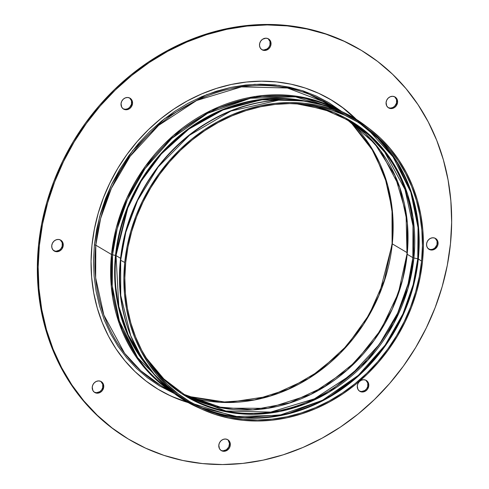 <?xml version="1.0" encoding="UTF-8"?>
<svg xmlns="http://www.w3.org/2000/svg" width="489" height="489" viewBox="0 0 489 489"><rect width="100%" height="100%" fill="white"/><g stroke="black" fill="none" stroke-linecap="round" stroke-linejoin="round"><path stroke-width="0.73" d="M391.2 108.576A6.333 5.568 -59.3 0 1 388.596 107.88A6.333 5.568 -59.3 0 1 386.402 100.985A6.333 5.568 -59.3 0 1 392.447 96.296L394.599 96.755L396.328 98.075L397.374 100.062L397.569 102.409L396.255 105.826L394.501 107.531L392.337 108.454L390.094 108.466L388.113 107.556L386.701 105.868L386.084 102.464L386.756 100.111L388.205 98.112L390.204 96.773L392.447 96.296A6.333 5.568 -59.3 0 1 395.057 96.993A6.333 5.568 -59.3 0 1 397.251 103.888A6.333 5.568 -59.3 0 1 391.2 108.576L390.387 108.093L391.2 108.576M388.199 107.617A6.333 5.568 120.7 0 0 390.387 108.093L388.235 107.635M264.641 50.471A6.333 5.568 -59.3 0 1 262.037 49.774A6.333 5.568 -59.3 0 1 259.842 42.879A6.333 5.568 -59.3 0 1 265.888 38.191L268.039 38.643L269.769 39.97L270.808 41.956L271.01 44.303L270.331 46.657L268.889 48.655L265.778 50.349L263.534 50.361L261.554 49.45L260.142 47.763L259.512 45.55L259.757 43.154L260.839 40.942L262.593 39.236L265.888 38.191A6.333 5.568 -59.3 0 1 268.498 38.888A6.333 5.568 -59.3 0 1 270.692 45.783A6.333 5.568 -59.3 0 1 264.641 50.471L263.822 49.988L264.641 50.471M261.639 49.511A6.333 5.568 120.7 0 0 263.822 49.988L262.715 49.872M126.156 109.762A6.333 5.568 -59.3 0 1 123.552 109.065A6.333 5.568 -59.3 0 1 121.358 102.17A6.333 5.568 -59.3 0 1 127.403 97.482L129.554 97.941L131.284 99.261L132.323 101.247L132.525 103.595L131.211 107.012L129.457 108.717L127.293 109.64L125.05 109.652L123.069 108.741L121.657 107.054L121.04 103.65L121.712 101.296L123.161 99.298L125.16 97.959L127.403 97.482A6.333 5.568 -59.3 0 1 130.013 98.179A6.333 5.568 -59.3 0 1 132.207 105.074A6.333 5.568 -59.3 0 1 126.156 109.762L125.337 109.279L126.156 109.762M123.155 108.802A6.333 5.568 120.7 0 0 125.337 109.279L123.191 108.821M56.871 251.725A6.333 5.568 -59.3 0 1 54.267 251.028A6.333 5.568 -59.3 0 1 52.066 244.133A6.333 5.568 -59.3 0 1 58.118 239.439L60.269 239.897L61.999 241.218L63.038 243.204L63.24 245.557L61.926 248.974L60.165 250.674L58.002 251.597L55.764 251.609L52.989 249.94L51.95 247.954L51.748 245.606L52.427 243.253L53.876 241.254L55.874 239.916L58.118 239.439A6.333 5.568 -59.3 0 1 60.728 240.136A6.333 5.568 -59.3 0 1 62.922 247.031A6.333 5.568 -59.3 0 1 56.871 251.725L56.052 251.236L56.871 251.725M53.869 250.765A6.333 5.568 120.7 0 0 56.052 251.236L53.9 250.778M97.366 393.193A6.333 5.568 -59.3 0 1 94.762 392.496A6.333 5.568 -59.3 0 1 92.568 385.601A6.333 5.568 -59.3 0 1 98.613 380.907L100.765 381.365L102.494 382.685L103.54 384.672L103.735 387.025L102.421 390.442L100.667 392.141L98.503 393.064L96.26 393.077L94.285 392.172L92.867 390.485L92.25 387.074L92.922 384.721L94.371 382.722L96.37 381.383L98.613 380.907A6.333 5.568 -59.3 0 1 101.223 381.603A6.333 5.568 -59.3 0 1 103.417 388.498A6.333 5.568 -59.3 0 1 97.366 393.193L96.553 392.704L97.366 393.193M94.365 392.233A6.333 5.568 120.7 0 0 96.553 392.704L94.401 392.245M223.925 451.298A6.333 5.568 -59.3 0 1 221.321 450.601A6.333 5.568 -59.3 0 1 219.127 443.706A6.333 5.568 -59.3 0 1 225.178 439.012L227.324 439.47L229.054 440.797L230.099 442.783L230.295 445.131L229.622 447.484L228.174 449.483L225.062 451.176L222.819 451.182L220.845 450.277L219.433 448.59L218.809 445.179L219.482 442.826L220.93 440.834L222.929 439.489L225.178 439.012A6.333 5.568 -59.3 0 1 227.782 439.709A6.333 5.568 -59.3 0 1 229.977 446.604A6.333 5.568 -59.3 0 1 223.925 451.298L223.112 450.809L223.925 451.298M220.924 450.338A6.333 5.568 120.7 0 0 223.112 450.809L222 450.699M362.41 392.007A6.333 5.568 -59.3 0 1 359.806 391.31A6.333 5.568 -59.3 0 1 357.612 384.415A6.333 5.568 -59.3 0 1 363.663 379.721L365.809 380.179L367.539 381.499L368.584 383.486L368.779 385.839L367.465 389.256L365.711 390.955L363.547 391.885L361.304 391.891L359.329 390.986L357.911 389.299L357.294 385.888L357.966 383.535L359.415 381.536L361.414 380.197L363.663 379.721A6.333 5.568 -59.3 0 1 366.267 380.418A6.333 5.568 -59.3 0 1 368.461 387.312A6.333 5.568 -59.3 0 1 362.41 392.007L361.597 391.518L362.41 392.007M359.409 391.047A6.333 5.568 120.7 0 0 361.597 391.518L359.446 391.059M431.701 250.044A6.333 5.568 -59.3 0 1 429.091 249.347A6.333 5.568 -59.3 0 1 426.897 242.452A6.333 5.568 -59.3 0 1 432.948 237.764L435.1 238.222L436.824 239.543L437.869 241.529L438.065 243.877L437.392 246.23L434.996 248.999L432.832 249.922L430.589 249.934L427.82 248.265L426.781 246.279L426.579 243.932L427.258 241.578L428.706 239.579L430.699 238.241L432.948 237.764A6.333 5.568 -59.3 0 1 435.552 238.461A6.333 5.568 -59.3 0 1 437.747 245.356A6.333 5.568 -59.3 0 1 431.701 250.044L430.882 249.561L431.701 250.044M428.694 249.084A6.333 5.568 120.7 0 0 430.882 249.561L428.731 249.103M330.943 99.738A168.607 148.314 -59.3 0 0 261.523 81.18L246.45 82.036L231.364 84.456L216.407 88.423L201.725 93.894L187.458 100.813L173.748 109.126L160.716 118.741L148.503 129.573L137.213 141.51L126.963 154.438L117.849 168.24L109.958 182.782L103.362 197.917L98.136 213.504L94.322 229.39L91.956 245.429L91.064 261.456L91.651 277.324L93.717 292.874L97.238 307.966L102.183 322.447L108.503 336.181L116.131 349.036L125.007 360.882L135.031 371.609L146.119 381.12L158.155 389.317L171.028 396.114L188.668 402.734A168.607 148.314 -59.3 0 1 158.876 389.745A168.607 148.314 -59.3 0 1 100.422 206.113A168.607 148.314 -59.3 0 1 261.523 81.18L276.438 81.901L291.047 84.187L305.209 88.026L318.791 93.368L331.664 100.172L343.7 108.362L356.622 119.664A168.607 148.314 -59.3 0 0 330.943 99.738L330.906 99.719M158.467 389.501A168.607 148.314 120.7 0 0 187.77 402.221M360.112 49.633A226.584 199.316 120.7 0 0 359.708 49.389A226.584 199.316 120.7 0 0 266.419 24.45L267.238 24.933A226.584 199.316 -59.3 0 1 360.527 49.878A226.584 199.316 -59.3 0 1 439.079 296.652A226.584 199.316 -59.3 0 1 222.581 464.55L242.837 463.401L263.113 460.149L283.21 454.819L302.942 447.466L322.117 438.162L340.546 426.995L358.052 414.073L374.47 399.519L389.635 383.474L403.413 366.096L415.662 347.551L426.267 328.009L435.131 307.667L442.154 286.725L447.282 265.374L450.461 243.822L451.659 222.281L450.864 200.961L448.089 180.056L443.358 159.775L436.714 140.312L428.223 121.859L417.967 104.585L406.041 88.668L392.569 74.249L377.673 61.467L361.493 50.459L344.195 41.314L325.943 34.132L306.909 28.979L287.275 25.905L267.238 24.933L246.982 26.082L226.707 29.34L206.609 34.664L186.877 42.017L167.703 51.321L149.273 62.488L131.767 75.41L115.349 89.964L100.178 106.009L86.406 123.387L74.151 141.938L63.546 161.474L54.689 181.816L47.665 202.764L42.537 224.115L39.358 245.661L38.16 267.202L38.949 288.528L41.73 309.427L46.461 329.708L53.105 349.17L61.596 367.624L71.852 384.898L83.772 400.821L97.25 415.24L112.146 428.016L128.32 439.03L145.618 448.168L163.876 455.351L182.91 460.504L202.544 463.584L222.581 464.55A226.584 199.316 -59.3 0 1 129.292 439.611A226.584 199.316 -59.3 0 1 50.74 192.831A226.584 199.316 -59.3 0 1 267.238 24.933L266.419 24.45L246.163 25.599L225.887 28.851L205.79 34.181L186.058 41.534L166.883 50.838L148.454 62.005L130.948 74.927L114.53 89.481L99.365 105.526L85.587 122.904L73.338 141.449L62.733 160.991L53.869 181.333L46.846 202.275L41.718 223.626L38.539 245.178L37.341 266.719L38.136 288.039L40.911 308.944L45.642 329.225L52.286 348.688L60.777 367.141L71.033 384.415L82.959 400.332L96.431 414.751L111.327 427.533L128.521 439.153M359.751 49.42L343.382 40.831L325.124 33.649L306.09 28.496L286.456 25.416L266.419 24.45A226.584 199.316 120.7 0 0 49.921 192.348A226.584 199.316 120.7 0 0 128.473 439.122L129.292 439.611M330.845 99.683L342.881 107.88L355.741 119.12A168.607 148.314 120.7 0 0 330.533 99.499M435.131 238.235L437.05 241.046L437.019 244.592L435.124 247.746L433.126 249.084L430.882 249.561A6.333 5.568 120.7 0 0 436.842 245.123A6.333 5.568 120.7 0 0 435.131 238.235M365.845 380.197L367.765 383.003L367.728 386.548L366.646 388.767L364.892 390.473L361.597 391.518A6.333 5.568 120.7 0 0 367.557 387.08A6.333 5.568 120.7 0 0 365.845 380.197M228.235 440.308L229.488 443.45L228.803 446.995L226.407 449.764L223.112 450.809A6.333 5.568 120.7 0 0 229.072 446.371A6.333 5.568 120.7 0 0 227.361 439.489L227.446 439.55M100.801 381.383L102.721 384.189L102.684 387.734L101.602 389.953L99.848 391.658L96.553 392.704A6.333 5.568 120.7 0 0 102.513 388.266A6.333 5.568 120.7 0 0 100.801 381.383M60.306 239.916L62.219 242.721L62.189 246.267L61.107 248.485L59.346 250.191L56.052 251.236A6.333 5.568 120.7 0 0 62.011 246.798A6.333 5.568 120.7 0 0 60.306 239.916M129.591 97.953L131.51 100.765L131.474 104.31L129.585 107.464L127.586 108.802L125.337 109.279A6.333 5.568 120.7 0 0 131.297 104.842A6.333 5.568 120.7 0 0 129.591 97.953M268.076 38.662L269.995 41.473L269.959 45.019L268.877 47.237L267.122 48.937L263.822 49.988A6.333 5.568 120.7 0 0 269.781 45.55A6.333 5.568 120.7 0 0 268.076 38.662M394.635 96.767L396.555 99.579L396.518 103.124L394.629 106.278L392.63 107.617L390.387 108.093A6.333 5.568 120.7 0 0 396.341 103.656A6.333 5.568 120.7 0 0 394.635 96.767M296.065 103.717L323.828 109.279L349.366 120.746A159.94 140.691 -59.3 0 1 412.85 257.648A2.133 0.471 5.8 0 0 413.896 257.984A160.465 141.15 120.7 0 1 305.228 403.926A160.465 141.15 120.7 0 1 148.962 362.459L163.558 379.189L181.767 393.724L203.326 404.996L227.581 412.068L253.528 414.293L279.94 411.451L305.546 403.804L329.238 392.044L367.942 360.13L393.633 323.718L407.918 288.706L413.896 257.984L417.777 258.76A163.283 143.632 -59.3 0 1 193.412 403.749L234.347 416.549L279.274 415.344L322.239 400.424L358.321 375.344L385.167 345.063L402.924 313.907L413.144 284.69L417.777 258.76L418.321 258.944L413.853 284.256L404.091 312.728L387.221 343.144L361.744 372.973L327.367 398.284L285.998 414.434L241.976 417.795L200.851 407.569A163.54 143.858 120.7 0 0 418.321 258.944L421.573 261.126A163.069 143.442 -59.3 0 1 202.782 408.468A163.069 143.442 -59.3 0 1 125.71 262.452L127.996 246.945L131.688 231.578L136.743 216.499L143.118 201.865L150.753 187.8L159.567 174.451L169.481 161.945L180.398 150.398L192.214 139.921L204.812 130.624L218.076 122.586L231.872 115.893L246.077 110.6L260.539 106.767L275.13 104.426L289.708 103.595L304.134 104.291L318.26 106.504L331.958 110.214L345.1 115.386L357.545 121.963L369.189 129.891L379.91 139.084L389.605 149.463L398.187 160.924L405.57 173.351L411.683 186.633L416.463 200.643L419.868 215.233L421.866 230.276L422.435 245.625L421.573 261.126L419.287 276.64L415.595 292L410.54 307.08L404.165 321.719L396.53 335.778L387.716 349.128L377.801 361.634L366.884 373.18L355.069 383.657L342.465 392.954L329.207 400.992L315.405 407.685L301.206 412.979L286.743 416.811L272.147 419.159L257.575 419.984L243.149 419.287L229.023 417.074L215.319 413.364L202.183 408.193L189.732 401.616L178.094 393.688L167.372 384.495L157.672 374.116L149.09 362.655L141.712 350.228L135.6 336.945L130.82 322.942L127.415 308.345L125.416 293.302L124.842 277.954L125.71 262.452A163.069 143.442 -59.3 0 1 217.611 122.843A163.069 143.442 -59.3 0 1 368.413 129.304A163.069 143.442 -59.3 0 1 421.573 261.126L418.321 258.944A163.54 143.858 120.7 0 0 366.701 128.032L395.901 160.019L412.331 195.38L418.706 229.164L418.321 258.944L417.777 258.76L418.046 227.629L410.815 192.226L392.337 155.484L377.893 138.35L359.782 123.338A163.283 143.632 -59.3 0 1 417.777 258.76L413.896 257.984A160.465 141.15 120.7 0 0 302.245 104.114L333.908 112.513L361.065 127.873L382.453 148.118L397.82 170.991L407.685 194.561L412.979 217.416L413.896 257.984A2.133 0.471 -174.2 0 1 412.85 257.648L407.178 254.28A2.133 0.471 -174.2 0 1 406.989 254.06A2.133 0.471 -174.2 0 1 407.08 253.944A2.133 0.471 5.8 0 0 406.989 254.06A2.133 0.471 5.8 0 0 407.178 254.28A159.94 140.691 120.7 0 0 346.512 119.102L365.338 133.656L380.418 150.581L399.757 187.354L407.374 222.99L407.178 254.28L412.85 257.648L408.144 283.712L397.643 313.125L379.299 344.421L351.548 374.543L314.427 398.816L270.735 412.093L225.912 410.992L186.144 395.852L163.839 378.932L145.649 357.233M120.655 260.289A164.604 144.793 120.7 0 0 198.455 407.679L174.891 393.786L155.691 376.206L141.058 356.408L130.734 335.711L120.752 295.49L120.655 260.289A2.133 0.471 -174.2 0 1 120.422 260.038A2.133 0.471 -174.2 0 1 120.508 259.916A2.133 0.471 5.8 0 0 120.422 260.038A2.133 0.471 5.8 0 0 120.655 260.289L125.82 232.263L137.55 200.539L158.216 166.938L189.5 135.233L230.942 111.046L278.644 100.172L302.764 100.856L325.821 105.655L365.65 125.881A164.604 144.793 120.7 0 0 213.424 119.365A164.604 144.793 120.7 0 0 120.655 260.289L124.738 262.459L120.655 260.289M422.545 261.126A164.139 144.383 -59.3 0 1 202.318 409.427A164.139 144.383 -59.3 0 1 124.738 262.459A164.139 144.383 -59.3 0 1 217.244 121.932A164.139 144.383 -59.3 0 1 369.036 128.436A164.139 144.383 -59.3 0 1 422.545 261.126L423.413 245.521L422.838 230.074L420.827 214.928L417.398 200.239L412.588 186.144L406.432 172.776L399.006 160.264L390.369 148.729L380.607 138.283L369.812 129.023L358.095 121.046L345.564 114.426L332.343 109.224L318.553 105.49L304.329 103.265L289.812 102.562L275.142 103.393L260.454 105.752L245.894 109.609L231.603 114.933L217.715 121.675L204.365 129.768L191.682 139.127L179.787 149.671L168.797 161.291L158.821 173.882L149.946 187.318L142.262 201.468L135.844 216.205L130.752 231.376L127.042 246.847L124.738 262.459L123.87 278.058L124.444 293.504L126.455 308.651L129.885 323.339L134.695 337.434L140.85 350.809L148.277 363.321L156.914 374.855L166.676 385.295L177.464 394.556L189.182 402.533L201.719 409.152L214.94 414.354L228.73 418.089L242.947 420.32L257.465 421.017L272.141 420.185L286.829 417.826L301.389 413.969L315.68 408.645L329.568 401.903L342.917 393.816L355.601 384.452L367.496 373.908L378.48 362.288L388.462 349.696L397.337 336.261L405.02 322.11L411.438 307.373L416.524 292.202L420.24 276.731L422.545 261.126M145.643 363.468L128.314 335.069L118.809 306.383L116.021 255.582L115.496 255.417L116.021 255.582A161.009 141.633 120.7 0 1 300.515 100.545L261.419 99.805L222.941 110.001L188.815 129.133L161.352 153.949L141.211 181.113L127.77 208.039L116.021 255.582L120.606 258.308L116.021 255.582A161.009 141.633 120.7 0 0 145.001 362.655M160.875 385.509L140.771 370.735L124.622 353.309L103.857 315.063L95.661 277.844L95.807 245.178L94.401 244.928L95.807 245.178A163.937 144.212 120.7 0 1 328.18 103.527L287.416 88.002L241.474 86.877L196.682 100.483L158.638 125.361L130.19 156.235L111.394 188.314L100.63 218.467L95.807 245.178L111.492 254.488A2.133 0.471 5.8 0 0 112.537 254.824L115.496 255.417L114.829 280.307L118.735 308.247L129.224 338.052L148.277 367.227A161.266 141.859 -59.3 0 1 115.496 255.417L127.672 206.78L141.694 179.243L162.758 151.584L191.425 126.614L226.878 107.904L266.456 98.821L306.096 101.229A161.266 141.859 -59.3 0 0 115.496 255.417L112.537 254.824A163.418 143.748 120.7 0 0 169.848 389.855L137.647 357.691L119.395 321.077L112.25 285.827L112.537 254.824A2.133 0.471 -174.2 0 1 111.492 254.488L111.315 286.817L119.292 323.651L139.524 361.591L155.282 378.969L174.934 393.834A163.937 144.212 -59.3 0 1 111.492 254.488L95.807 245.178A163.937 144.212 120.7 0 0 160.875 385.509L175.044 393.914M94.401 244.928L99.634 216.621L111.559 184.567L132.598 150.649L164.451 118.76L206.56 94.689L230.319 87.5L254.824 84.322L279.115 85.379L302.245 90.606L341.909 111.669L328.993 102.769L316.395 96.113L303.101 90.887L289.243 87.134L274.946 84.89L260.35 84.187L245.6 85.025L230.832 87.39L216.199 91.272L201.829 96.626L187.868 103.405L174.445 111.535L161.7 120.948L149.744 131.541L138.693 143.228L128.662 155.881L119.744 169.39L112.018 183.619L105.569 198.43L100.447 213.687L96.718 229.231L94.401 244.928L93.527 260.613L94.108 276.144L96.125 291.365L99.573 306.132L104.414 320.307L110.593 333.742L118.063 346.322L126.749 357.917L136.559 368.419L147.409 377.722L159.188 385.742L174.61 393.657M187.25 396.224L228.002 402.52L270.093 396.133L308.675 378.498L340.277 353.186L363.584 324.305L379.054 295.228L392.282 243.858A2.133 0.471 -174.2 0 1 392.099 243.626A2.133 0.471 5.8 0 0 392.282 243.858A162.874 143.271 120.7 0 0 350.228 121.541L374.311 152.537L387.71 185.355L392.82 216.382L392.282 243.858L407.123 252.66L392.282 243.858A162.874 143.271 120.7 0 1 187.25 396.224M175.967 389.678L180.472 392.484M183.332 394.128L223.265 408.187L267.764 408.321L310.796 394.464L347.172 370.057L374.311 340.124L392.245 309.152L402.545 280.069L407.178 254.28A159.94 140.691 120.7 0 1 183.332 394.128M349.366 120.746L368.981 135.16L384.733 152.152L404.99 189.469L412.991 225.784L412.85 257.648A159.94 140.691 -59.3 0 1 186.144 395.852M111.492 254.488A163.937 144.212 -59.3 0 1 342.221 111.871L301.358 96.975L255.6 96.412L211.193 110.355L173.577 135.319L145.484 166.083L126.92 197.972L116.272 227.935L111.492 254.488M112.537 254.824L117.152 228.944L127.329 199.793L144.995 168.699L171.706 138.448L207.617 113.32L250.435 98.246L295.301 96.791L336.298 109.316A163.418 143.748 120.7 0 0 112.537 254.824M359.708 49.389L360.527 49.878M369.036 128.436L365.65 125.881C323.101 93.026 260.16 91.223 209.549 121.278C160.948 148.931 125.649 203.901 120.422 260.038C113.222 323.425 145.477 384.592 198.455 407.679L202.318 409.427M187.183 396.194L220.221 402.258L254.573 399.855L288.406 389.11L319.892 370.589L347.324 345.277L369.238 314.543L384.427 280.044L392.092 243.632L392.007 208.882L384.69 175.893L370.509 146.284L350.167 121.498M183.326 394.128L216.651 406.842L252.899 409.825L289.757 402.869L324.855 386.402L355.937 361.475L380.98 329.69L398.37 293.1L406.989 254.06L406.047 213.381L395.014 175.637L374.696 143.466L346.505 119.102M328.18 103.527L342.349 111.932M191.376 399.415L201.083 403.401"/></g></svg>
